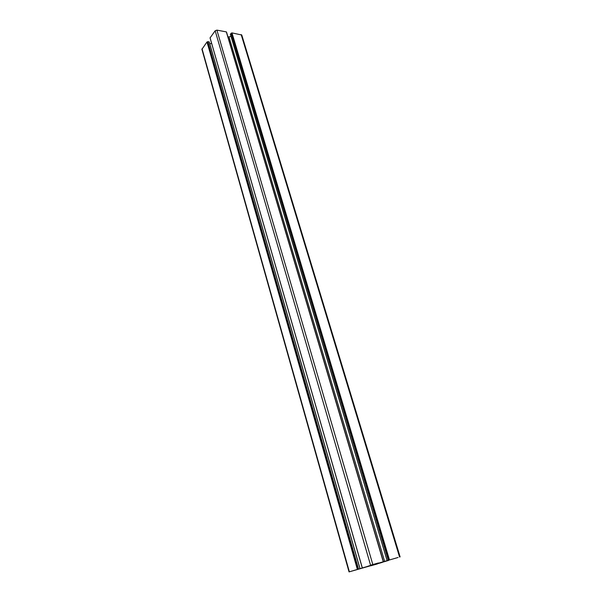 <?xml version="1.0" encoding="UTF-8"?>
<svg xmlns="http://www.w3.org/2000/svg" width="602" height="602" viewBox="0 0 602 602"><rect width="100%" height="100%" fill="white"/><g stroke="black" fill="none" stroke-linecap="round" stroke-linejoin="round"><path stroke-width="0.9" d="M375.656 563.848L367.86 566.249L375.656 563.848M387.929 560.417L379.599 562.847L387.929 560.417M371.05 565.398L377.13 563.607M374.527 564.36L377.145 563.675M373.774 564.578L371.058 565.421M398.08 557.475L389.667 559.905L398.08 557.475M377.439 563.923L370.787 565.797L377.409 563.811M351.086 571.313L359.514 568.875L351.086 571.313M379.155 563.261L369.53 565.993L379.155 563.261M361.674 568.243L369.47 565.963L361.651 568.145M371.411 564.932L378.387 562.975L371.411 564.932M388.757 560.304L384.663 561.485M388.772 560.364L380.825 562.719M382.165 562.306L380.848 562.787M382.195 562.411L349.047 571.9L384.64 561.357L229.008 36.955L227.91 36.76M359.951 568.551L209.255 41.929L207.886 41.651L206.998 41.974L201.911 49.311L349.047 571.9M209.827 43.923L211.595 43.284M210.083 37.896L215.17 30.762L370.561 565.158M383.248 561.583L226.397 31.906L216.908 30.123L215.17 30.762M383.316 561.576L226.518 32.267L383.339 561.568M230.942 36.255L229.008 36.955M230.393 34.291L387.139 560.552M400.112 556.888L241.771 35.014L231.973 32.892L230.355 34.171M373.812 564.699L374.557 564.45M202.031 48.792L349.363 571.795M206.998 41.974L357.34 569.296M207.201 41.899L357.603 569.214M207.381 41.929L357.806 569.161M207.585 41.854L358.07 569.086M207.682 41.726L358.22 569.033M207.886 41.651L358.483 568.958M209.18 41.877L359.921 568.559M210.053 37.783L362.276 567.746M216.908 30.123L372.804 564.495M226.322 31.853L383.226 561.583M231.078 33.215L388.298 560.191M231.281 33.14L388.568 560.108M231.461 33.17L388.757 560.056M231.665 33.095L389.027 559.98M231.762 32.967L389.185 559.928M231.973 32.892L389.449 559.852M241.169 34.577L399.562 557.031M209.255 41.929L359.988 568.536M210.038 37.843L362.231 567.761M226.397 31.906L383.293 561.568M226.593 32.32L383.384 561.561M230.34 34.246L387.094 560.567"/></g></svg>
